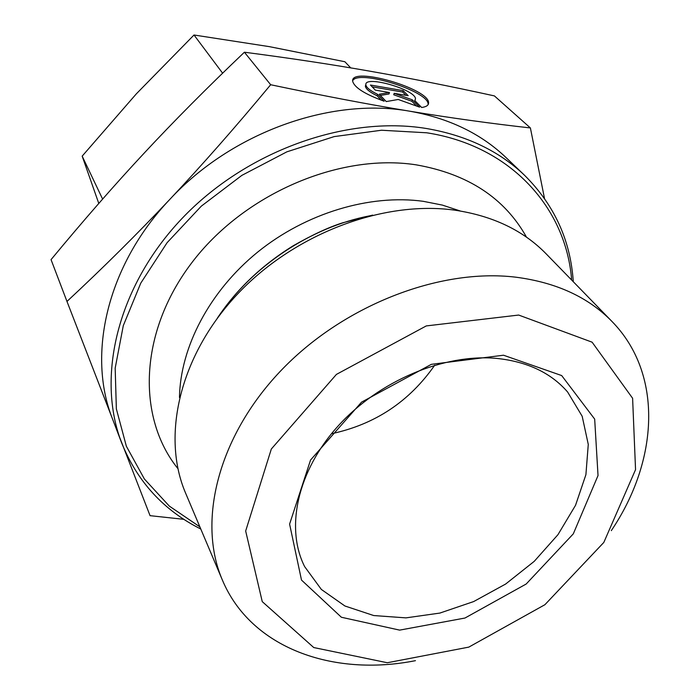 <?xml version="1.0" encoding="UTF-8"?>
<svg xmlns="http://www.w3.org/2000/svg" width="700" height="700" viewBox="0 0 700 700"><rect width="100%" height="100%" fill="white"/><g stroke="black" fill="none" stroke-linecap="round" stroke-linejoin="round"><path stroke-width="1.05" d="M384.151 101.22C364.525 94.036 354.007 87.281 352.616 80.973C351.234 66.045 429.87 88.891 428.575 102.97C428.558 105.332 426.256 106.846 421.662 107.494L414.759 100.581L415.459 99.024C416.395 89.854 364.796 74.874 365.829 84.656C366.109 87.395 370.011 90.606 377.545 94.299L384.151 101.22M428.094 104.659L428.102 104.405C429.52 91.359 357.954 68.985 352.625 80.824M381.342 100.231L377.09 95.76C369.565 92.067 365.662 88.848 365.382 86.1L365.741 84.954M377.545 94.299L377.09 95.76M415.056 100.249L414.969 100.791M375.296 90.108L370.431 85.024L403.139 90.632L408.196 95.707L394.179 93.319L412.3 99.82L419.606 107.144L398.221 99.47L386.26 101.579L379.243 94.237L389.471 92.522L375.296 90.108M389.471 92.522L389.016 93.966L380.38 95.428M416.614 106.076L411.836 101.264L393.724 94.763L394.179 93.319M412.3 99.82L411.836 101.264M405.921 95.322L402.684 92.059L372.172 86.844M403.139 90.632L402.684 92.059M611.293 530.653C658.508 460.801 663.53 374.01 611.887 321.379C588.28 297.185 556.273 282.459 515.865 277.191C439.25 267.89 342.204 305.734 279.974 371.648C217.63 437.57 197.295 521.78 222.355 579.994C250.828 648.016 332.762 677.066 415.459 660.669M518.674 315.053L592.113 342.186L632.608 398.274L635.548 469.648L603.82 542.43L544.898 604.712L468.808 647.115L387.328 662.742L313.757 647.553L262.255 601.624L245.665 531.011L271.329 449.006L336.42 374.404L426.274 325.92L518.674 315.053M503.501 355.215L431.358 364.332L361.541 402.15L310.555 460.023L289.599 524.099L301.499 580.072L341.381 617.251L399.648 630.122L464.957 618.039L526.173 584.028L573.3 533.855L598.028 475.554L594.676 419.099L561.689 375.567L503.501 355.215M611.887 321.379L546.14 253.829C523.233 230.379 492.765 215.827 454.746 210.166C382.672 200.077 293.037 234.194 236.171 295.523C179.2 356.86 161.359 436.669 185.623 493.185L222.355 579.994M112.656 419.309L66.973 301.446C103.32 267.636 137.62 233.59 169.89 199.316C202.107 165.086 235.699 126.893 270.672 84.735C322.473 95.638 368.769 104.449 409.553 111.169C330.767 97.116 231.726 132.37 169.89 199.316C107.065 265.274 86.817 354.55 112.499 418.906L121.634 442.829C137.357 481.731 163.748 510.457 200.795 529.025M573.282 281.715C570.553 240.371 554.321 204.899 524.571 175.306L506.065 157.605C480.926 133.586 448.796 118.116 409.684 111.195C450.677 117.95 490.91 123.532 530.39 127.942L544.504 198.459M183.846 519.321L150.062 515.673L119.648 437.342M66.973 301.446L51.047 259.63C83.405 220.518 114.398 185.062 144.034 153.274C173.565 121.494 207.025 87.815 244.405 52.22L270.672 84.735M199.885 526.872L169.295 506.082L144.384 478.992L126.376 446.276L116.357 408.905L115.176 368.156L123.296 325.64L140.761 283.159L167.107 242.672L201.311 206.15L241.868 175.367L286.877 151.83L334.171 136.596L381.509 130.235L426.729 132.79C511.324 145.836 566.23 208.504 571.655 280.044M524.571 175.306C499.109 150.972 466.41 135.371 426.484 128.511C345.887 115.237 245.691 151.104 181.51 219.013C117.232 286.956 96.163 377.169 121.634 442.829M177.905 468.624C136.824 417.716 138.854 332.876 191.231 263.489C243.338 194.049 339.185 152.898 416.159 164.841C467.863 173.924 504.648 198.03 526.505 237.178M530.39 127.942L494.41 95.909C450.336 86.257 409.106 78.067 370.738 71.33C332.57 64.584 290.465 58.214 244.405 52.22M496.668 358.4C527.293 361.611 550.944 372.803 567.613 392L582.181 416.273L588.271 444.412L585.909 474.661L575.54 505.295L557.952 534.686L534.222 561.356L505.654 584.028L473.673 601.562L439.88 613.069L405.965 617.872L373.713 615.545L344.916 605.99L321.352 589.444L304.631 566.597C285.162 528.071 297.273 471.144 338.135 425.976C378.945 380.826 444.054 353.491 496.668 358.4M331.459 433.738C374.911 424.463 409.342 401.599 434.752 365.164M350.735 67.891L344.873 61.731L269.421 46.655L194.014 35L136.316 93.87L82.171 156.135L98.788 203.446M102.611 199.08L82.171 156.135M222.617 73.185L194.014 35M179.471 397.46C180.285 347.261 209.528 291.174 257.74 252.035C306.04 213.019 369.871 193.987 423.229 201.311L442.391 205.1L460.311 211.006M218.916 316.05C252.184 266.14 311.062 227.054 369.976 215.766M428.575 102.97L428.102 104.405M365.829 84.656L365.382 86.1M217.28 318.246C236.504 289.363 261.861 265.169 293.361 245.682C312.909 234.561 329.394 226.922 342.834 222.766L372.627 215.11"/></g></svg>
